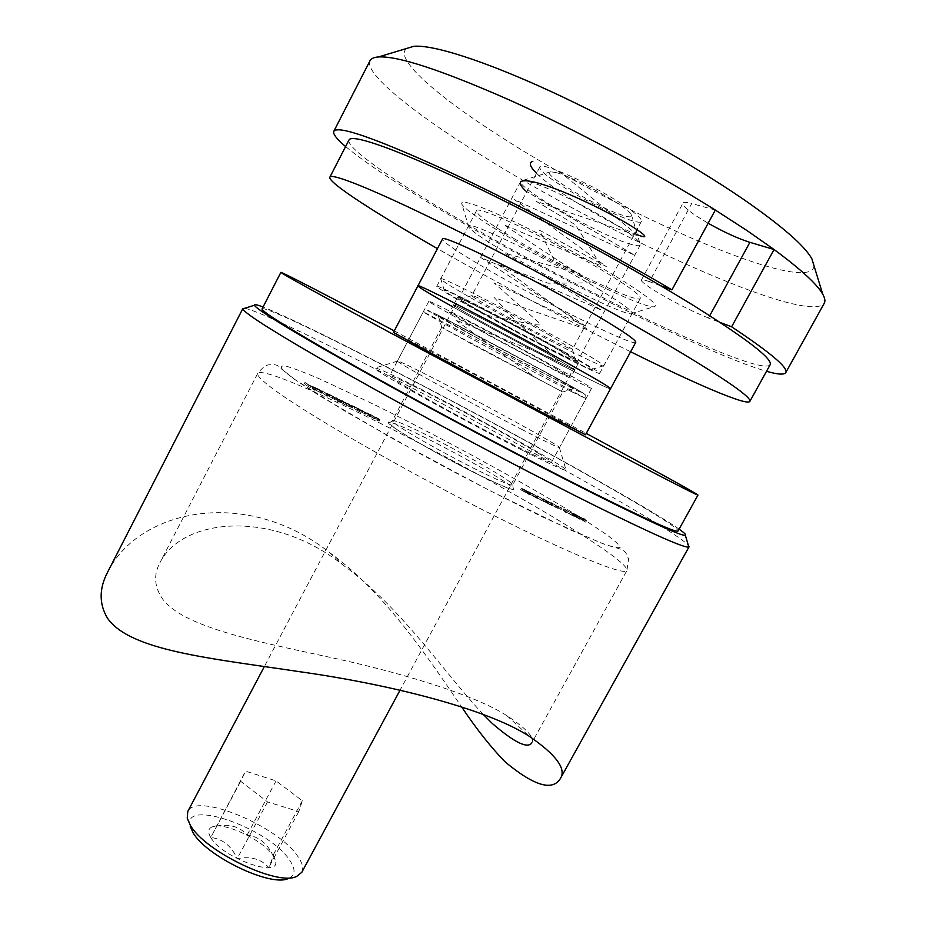 <?xml version="1.0" encoding="UTF-8"?>
<svg xmlns="http://www.w3.org/2000/svg" width="926" height="926" viewBox="0 0 926 926"><rect width="100%" height="100%" fill="white"/><g stroke="black" fill="none" stroke-linecap="round" stroke-linejoin="round"><path stroke-width="0.69" stroke-dasharray="4.63 3.47" d="M679.105 529.151C642.69 503.594 486.891 417.95 374.116 360.388C320.674 333.059 283.657 315.257 263.065 307.004M244.73 308.265C255.229 309.851 305.985 333.719 367.772 365.122C459.134 411.514 575.359 474.633 641.73 514.312C667.877 529.915 683.376 540.171 688.261 545.078M544.013 371.43C499.056 346.833 431.18 311.368 438.403 316.16L471.392 334.737C511.14 356.417 570.52 387.6 573.946 388.538L544.013 371.43M471.23 343.754L441.679 327.387L562.811 392.068L471.23 343.754M483.094 714.293C445.267 674.012 400.437 606.565 343.604 565.485C272.128 508.513 182.109 518.097 159.897 562.776C153.346 575.081 154.341 587.292 162.907 599.423C183.568 626.184 249.638 639.982 323.186 655.863C396.884 671.292 473.244 694.164 506.719 715.532C526.616 728.75 534.996 737.837 531.871 742.802L626.902 570.509C627.608 566.862 615.998 557.186 592.061 541.479C500.862 480.756 266.584 361.453 257.741 373.386C256.687 375.273 261.537 380.25 272.29 388.33C302.952 411.503 393.538 464.262 479.552 508.224C565.67 552.278 625.027 576.516 626.902 570.509L628.58 558.899L626.022 553.123C625.085 551.468 622.747 549.975 618.985 548.643L605.673 544.777L570.115 529.846L488.731 490.074L394.557 439.642L318.567 395.136L294.746 379.475C273.76 363.733 280.543 366.071 273.702 364.52L268.806 364.832C265.75 365.087 262.07 367.946 257.741 373.386L159.897 562.776M538.029 453.069C547.116 458.509 551.618 461.576 551.526 462.271C548.701 462.433 528.271 452.664 490.224 432.94C454.689 414.385 415.438 392.67 399.025 382.542L389.615 375.817C389.279 372.217 498.975 429.444 538.029 453.069M535.795 497.355L527.808 493.06L537.346 498.501L535.795 497.355L536.559 495.942L530.066 492.25L529.302 493.662M556.341 507.749L550.704 504.103L556.341 507.749L557.105 506.348L555.681 505.654L554.917 507.054M560.577 509.242L557.047 507.529L561.225 509.659L560.577 509.242L561.33 507.853L557.799 506.128L557.047 507.529M563.286 510.238L565.612 512.367L564.559 511.059L573.472 516.187L563.286 510.238L564.038 508.849L563.17 510.18M573.703 515.539L579.583 519.185L572.245 514.601L573.703 515.539L574.456 514.15L570.161 512.055L569.409 513.444M305.186 384.556L314.863 390.367L305.186 384.556L305.997 382.982L304.978 382.484L304.168 384.058M313.96 389.209L321.901 393.284L313.96 389.209L314.458 387.357L316.414 388.144L315.604 389.707M336.37 399.731L339.229 401.93L350.329 407.209L337.99 400.854L336.37 399.731L337.18 398.192L336.173 397.705L335.374 399.245M360.064 411.92L350.885 407.012L360.064 411.92L360.862 410.38L361.603 410.889L360.793 412.417M370.226 416.225L379.081 421.191L370.226 416.225L371.025 414.709L370.053 414.235L369.254 415.751M361.047 411.757L369.914 416.735L361.047 411.757L361.858 410.23L360.874 409.755L360.075 411.283M335.177 399.8L325.94 394.87L335.177 399.8L335.988 398.249L338.303 399.847L337.492 401.409M322.468 392.96L327.816 396.698L322.468 392.96L323.278 391.409L322.271 390.922L321.449 392.474M575.023 515.956L585.799 522.183L583.542 520.099L575.023 515.956L575.775 514.567L586.436 520.748L585.683 522.125M551.167 505.052L542.242 500.005L551.769 505.527L551.167 505.052L551.931 503.651L549.025 501.938L543.354 498.732L542.59 500.133M542.011 500.769L536.42 497.158L542.011 500.769L542.775 499.357L541.328 498.651L540.564 500.075M521.234 490.039L529.741 494.935L520.667 489.576L521.234 490.039L521.998 488.615L530.517 493.512L529.741 494.935M107.833 571.736C139.062 509.717 245.321 486.219 329.32 552.347C384.186 592.131 425.347 653.698 461.495 706.7M370.053 414.235L374.046 416.955L373.236 418.483M374.046 416.955L375.018 417.429L374.22 418.957M375.018 417.429L374.301 416.931L373.491 418.459M374.301 416.931L378.097 418.946L377.299 420.473M378.097 418.946L379.88 419.675L376.963 417.603L376.164 419.119M376.963 417.603L376.002 417.128L375.204 418.645M376.002 417.128L378.688 418.98L377.877 420.497M378.688 418.98L377.438 418.529L376.639 420.045M377.438 418.529L373.687 416.492L372.889 418.008M373.687 416.492L371.025 414.709M360.874 409.755L364.832 412.464L364.022 413.991M364.832 412.464L365.805 412.938L365.006 414.466M365.805 412.938L365.099 412.452L364.288 413.98M365.099 412.452L368.918 414.466L368.108 415.994M368.918 414.466L370.724 415.207L367.842 413.146L367.032 414.674M367.842 413.146L366.87 412.672L366.059 414.2M366.87 412.672L369.52 414.512L368.722 416.04M369.52 414.512L368.259 414.049L367.448 415.577M368.259 414.049L364.497 412.001L363.686 413.54M364.497 412.001L361.858 410.23M361.603 410.889L362.587 411.364L361.777 412.903M362.587 411.364L358.64 408.655L357.83 410.195M358.64 408.655L357.656 408.181L356.857 409.709M357.656 408.181L358.339 408.644L357.529 410.183M358.339 408.644L354.322 406.537L353.524 408.077M354.322 406.537L351.695 405.472L351.371 407.44M352.169 405.901L358.42 409.35L357.61 410.889M358.42 409.35L360.862 410.38M354.843 406.884L360.006 409.859L352.818 406.074L354.843 406.884L354.033 408.424L359.195 411.399L354.033 408.424M359.612 409.524L358.813 411.063M357.957 409.026L357.147 410.565M353.153 406.375L352.355 407.915M336.173 397.705L340.039 400.379L339.229 401.93M340.039 400.379L341.034 400.865L340.224 402.416M341.034 400.865L340.363 400.391L339.553 401.942M340.363 400.391L342.041 401.328L341.231 402.879M342.041 401.328L343.916 402.278L343.106 403.829M343.916 402.278L345.595 402.972L344.75 404.43M345.56 402.891L349.472 404.986L348.662 406.537M349.472 404.986L351.139 405.669L348.234 403.586L347.435 405.125M348.234 403.586L347.25 403.099L346.44 404.639M347.25 403.099L350.04 405.079L348.824 404.569L348.014 406.12M348.824 404.569L342.724 400.9L341.914 402.44M342.724 400.9L341.729 400.414L340.918 401.953M341.729 400.414L344.472 402.359L343.268 401.861L342.446 403.412M343.268 401.861L337.18 398.192M338.303 399.847L339.31 400.345L338.499 401.896M339.31 400.345L333.892 396.594L333.082 398.134M333.892 396.594L332.897 396.108L332.087 397.648M332.897 396.108L333.557 396.56L332.747 398.111M333.557 396.56L329.494 394.43L328.684 395.981M329.494 394.43L326.751 393.319L326.392 395.286M327.202 393.724L333.499 397.196L332.677 398.759M333.499 397.196L335.988 398.249M329.992 394.777L335.166 397.752L327.897 393.92L329.992 394.777L329.181 396.328L334.355 399.303L329.181 396.328M334.807 397.428L333.997 398.979M333.036 396.872L332.226 398.435M328.209 394.21L327.399 395.772M322.271 390.922L327.619 394.65L326.797 396.212M327.619 394.65L328.637 395.136L327.816 396.698M328.637 395.136L323.278 391.409M316.414 388.144L320.246 390.182L319.435 391.744M320.246 390.182L320.928 390.471L320.118 392.034M320.928 390.471L316.079 387.89L315.268 389.441M316.079 387.89L313.405 386.802L313.034 388.77M313.845 387.207L316.067 388.55L315.245 390.124M316.067 388.55L320.014 390.633L319.204 392.196M320.014 390.633L322.607 391.733L321.785 393.295M322.607 391.733L322.179 391.258L321.368 392.809M322.179 391.258L314.782 387.647M315.349 388.017L321.635 391.085L315.349 388.017L314.527 389.58L320.905 392.763L314.527 389.58M321.635 391.085L320.824 392.647M317.109 389.036L316.298 390.61M319.609 390.332L318.787 391.895M304.978 382.484L310.106 386.084L309.284 387.658M310.106 386.084L315.685 388.793L314.863 390.367M315.685 388.793L315.153 388.422L314.331 389.996M315.153 388.422L310.604 386.211L309.782 387.786M310.604 386.211L309.018 385.1L308.196 386.674M309.018 385.1L313.555 387.311L312.733 388.885M313.555 387.311L313.023 386.941L312.212 388.515M313.023 386.941L308.497 384.73L307.675 386.304M308.497 384.73L305.997 382.982M586.436 520.748L585.799 522.183M586.552 520.794L584.294 518.722L583.542 520.099M584.294 518.722L583.426 518.305L582.674 519.671M583.426 518.305L584.144 518.965L583.392 520.343M584.144 518.965L580.07 516.974L579.317 518.352M580.07 516.974L576.655 515.006L575.903 516.384M576.655 515.006L575.775 514.567M581.158 517.611L585.232 519.961L581.158 517.611L580.405 518.988L584.48 521.35L580.405 518.988M584.375 519.173L583.623 520.551M585.232 519.961L584.48 521.35M570.161 512.055L580.185 517.715L579.421 519.104M580.185 517.715L579.583 519.185M580.347 517.796L575.926 514.972L575.173 516.349M575.926 514.972L576.967 515.469L576.215 516.858M576.967 515.469L576.319 515.053L575.555 516.442M576.319 515.053L575.266 514.543L574.514 515.932M575.266 514.543L573.807 513.617L573.055 514.995M573.807 513.617L572.997 513.212L572.245 514.601M572.997 513.212L574.456 514.15M572.407 513.259L577.882 516.338L572.407 513.259L571.655 514.636L577.118 517.727L571.655 514.636M575.115 514.567L574.351 515.956M577.882 516.338L577.118 517.727M563.922 508.791L566.376 510.967L565.612 512.367M566.376 510.967L567.256 511.395L566.504 512.796M567.256 511.395L565.311 509.67L564.559 511.059M565.311 509.67L573.356 514.37L572.604 515.759M573.356 514.37L574.236 514.798L573.472 516.187M574.236 514.798L564.038 508.849M557.799 506.128L558.447 506.545L557.683 507.946M558.447 506.545L561.978 508.27L561.225 509.659M561.978 508.27L561.33 507.853M555.681 505.654L556.873 506.337L556.109 507.737M556.873 506.337L558.575 507.17L557.811 508.571M558.575 507.17L552.29 503.119L551.526 504.508M552.29 503.119L551.456 502.714L550.704 504.103M551.456 502.714L557.105 506.348M543.354 498.732L542.242 500.005M542.995 498.605L548.111 501.498L547.347 502.911M548.111 501.498L547.092 501.001L546.328 502.401M547.092 501.001L545.53 500.364L546.097 500.804L545.333 502.216M546.097 500.804L550.982 503.489L550.218 504.901M550.982 503.489L551.931 503.651M550.299 503.05L546.618 500.966L551.491 503.536L550.299 503.05L549.535 504.462L545.854 502.367L549.535 504.462M546.965 501.232L546.201 502.633M547.891 501.487L547.127 502.887M551.132 503.269L550.368 504.67M541.328 498.651L542.52 499.345L541.756 500.758M542.52 499.345L544.256 500.19L543.493 501.603M544.256 500.19L538.018 496.162L537.265 497.563M538.018 496.162L537.184 495.746L536.42 497.158M537.184 495.746L542.775 499.357M530.066 492.25L528.572 491.648L530.158 492.817L529.394 494.229M530.158 492.817L536.594 496.475L535.818 497.899M536.594 496.475L538.122 497.088L536.559 495.942M535.726 495.526L529.649 492.25L535.726 495.526L534.95 496.938L536.27 497.91L528.885 493.662L534.95 496.938M535.98 496.07L535.205 497.493M533.804 494.345L533.04 495.757M530.725 492.678L529.961 494.09M530.517 493.512L530.066 495.04M530.83 493.616L525.818 490.768L525.054 492.192M525.818 490.768L526.859 491.289L526.095 492.701M526.859 491.289L528.399 491.914L527.843 491.463L527.079 492.887M527.843 491.463L523.005 488.801L522.241 490.224M523.005 488.801L521.998 488.615M523.676 489.241L527.288 491.301L522.495 488.754L523.676 489.241L522.912 490.653L526.524 492.713L522.912 490.653M526.963 491.035L526.188 492.447M526.049 490.792L525.285 492.204M522.831 489.021L522.067 490.444M543.886 361.557C505.839 340.56 447.501 310.233 449.561 312.456L478.858 329.401C515.84 349.739 571.446 378.699 570.821 377.206L543.886 361.557M548.03 353.836C510.041 332.677 451.575 302.513 453.509 304.978C454.18 306.066 463.903 311.807 482.666 322.213C519.613 342.689 575.335 371.5 574.838 369.763L548.03 353.836L574.838 369.763C575.335 371.5 519.613 342.689 482.666 322.213C463.903 311.807 454.18 306.066 453.509 304.978C451.575 302.513 510.041 332.677 548.03 353.836M417.915 285.845C419.223 287.743 435.012 297.049 465.269 313.787C523.329 345.954 610.628 391.131 610.547 388.7C610.628 391.131 523.329 345.954 465.269 313.787L452.582 306.738M393.55 332.272L442.2 357.355C500.723 388.202 586.957 434.734 585.521 434.769M394.268 330.906L586.262 433.426M262.093 308.879C263.69 306.101 313.717 329.76 377.079 362.182C500.26 424.93 678.955 524.104 678.087 530.992M522.577 450.349C462.167 419.999 371.615 369.439 374.798 368.131C376.13 367.171 392.682 374.752 424.444 390.888C484.344 421.261 571.33 469.771 566.145 470.304C563.98 470.512 549.454 463.857 522.577 450.349M522.495 429.78C472.017 403.91 395.981 362.066 397.462 361.117L397.428 360.99C399.222 361.013 412.973 367.657 438.681 380.922C488.558 406.618 561.445 446.702 559.501 447.524L559.373 447.571C557.371 447.293 545.078 441.366 522.495 429.78M555.994 367.541C504.716 339.229 425.717 298.184 428.819 301.332C429.93 302.698 443.207 310.372 468.66 324.355C518.039 351.498 592.108 390.089 591.61 388.249C591.355 387.415 579.479 380.517 555.994 367.541M487.979 315.72C468.336 304.735 459.273 299.191 460.801 299.063C463.44 298.901 516.442 326.183 550.461 345.294L575.694 360.411C580.776 364.925 524.903 336.381 487.979 315.72M550.31 335.582C520.817 318.88 474.818 295.348 472.167 295.544L471.797 295.579C472.202 296.656 480.131 301.552 495.584 310.256C526.211 327.515 572.777 351.255 572.488 349.345L550.31 335.582M479.842 311.877C522.484 335.687 586.667 368.791 591.76 369.439C594.249 369.659 583.669 363.119 560.01 349.808C510.839 322.167 435.868 284.004 444.376 290.741C447.339 293.287 459.157 300.337 479.842 311.877M568.633 344.055C592.015 357.32 603.706 364.601 603.717 365.886L603.127 365.955C596.934 365.33 526.628 329.286 479.969 303.034C457.294 290.289 444.283 282.395 440.95 279.363L440.672 278.83C438.067 274.698 517.599 315.095 568.633 344.055M621.161 203.523C590.626 183.51 540.321 161.182 539.8 167.074C539.279 169.933 546.572 176.206 561.677 185.906C591.587 205.19 639.797 226.835 641.44 221.337C642.227 218.837 635.467 212.899 621.161 203.523M406.711 48.441C393.365 58.141 436.922 96.072 499.727 136.122C617.665 212.83 810.354 297.385 814.058 265.947M370.018 60.711C363.906 73.212 412.695 112.335 478.696 153.566C605.511 233.954 807.31 326.021 824.267 303.253M345.606 146.563C366.129 163.451 399.986 185.837 447.154 213.721C555.056 277.742 708.726 354.67 766.52 371.303M514.115 238.63C562.707 267.984 638.593 304.272 640.294 298.357C641.023 295.695 629.865 287.28 606.819 273.112C556.491 242.161 475.362 203.778 476.439 210.862C476.473 214.288 489.032 223.536 514.115 238.63M660.851 285.81L649.415 281.643L691.722 203.523C686.571 202.123 683.654 202.007 682.96 203.164C682.323 205.317 686.837 209.623 696.514 216.105L708.147 223.235M709.744 315.697L708.459 318.035L720.22 322.48M708.459 318.035C692.127 311.449 674.545 302.547 655.712 291.308C645.897 285.231 641.116 281.481 641.371 280.057C641.822 279.339 644.496 279.86 649.415 281.643M715.323 210.04L691.722 203.523M216.406 826.073C229.671 823.677 239.892 826.687 247.092 835.125C258.47 836.34 267.093 843.123 272.973 855.508C263.412 840.218 223.698 821.431 212.228 826.883C208.095 828.631 207.621 832.173 210.781 837.498L245.587 771.138L276.041 780.896L302.351 800.758L298.774 811.604L267.533 801.893L240.656 781.289L245.587 771.138M187.226 818.133L190.131 826.061C182.133 797.529 269.825 828.701 289.792 860.393C295.857 869.41 295.382 875.44 288.356 878.508L296.551 876.505M301.783 872.338C303.774 868.345 302.478 863.067 297.871 856.481C278.217 826.096 196.011 791.869 187.781 811.465M556.538 172.711C575.486 177.537 628.87 207.586 631.428 214.786C632.643 217.251 629.981 217.494 623.406 215.503C599.006 208.547 537.879 171.9 550.82 171.75L556.538 172.711M628.059 243.399C635.294 245.795 639.345 246.339 640.225 245.031L639.889 243.26C636.729 233.908 557.359 189.425 530.448 182.075L522.449 180.547L520.794 181.253C515.608 186.971 595.869 233.225 628.059 243.399M210.781 837.498C222.414 858.252 281.481 879.005 275.369 860.601L272.973 855.508L273.61 855.543L268.714 867.604C261.363 859.015 250.865 856.029 237.218 858.645C231.396 845.924 222.587 838.875 210.792 837.486L240.656 781.289M276.041 780.896L247.092 835.125M302.351 800.758L272.973 855.508M298.774 811.604L268.714 867.604M267.533 801.893L237.218 858.645M552.185 346.104C569.826 356.012 578.715 361.418 578.854 362.321C579.213 364.3 523.375 335.64 486.486 315.014C467.746 304.55 458.069 298.704 457.467 297.501C455.65 294.792 514.243 324.795 552.185 346.104M635.734 342.319C634.46 347.238 546.074 303.439 488.477 269.952C458.451 252.543 443.103 242.265 442.454 239.116M770.119 364.798C759.818 377.796 573.796 287.847 453.717 216.163C391.733 179.517 345.467 147.165 349.009 139.942M616.218 276.608C647.679 296.089 660.134 306.159 653.571 306.819C641.174 307.513 559.605 267.753 506.545 235.817C481.265 220.666 466.415 210.237 462.016 204.542C459.157 198.824 474.633 203.662 508.455 219.034C541.154 234.197 585.579 257.937 616.218 276.608M598.3 288.947C621.415 302.906 632.701 311.067 632.134 313.428L630.872 313.833C621.496 314.227 551.85 279.93 506.499 252.995C484.946 240.251 472.387 231.685 468.822 227.298L468.452 226.025C467.04 219.601 547.81 258.435 598.3 288.947M564.42 351.903C587.825 365.064 599.585 372.217 599.678 373.352C599.817 375.863 525.447 337.654 476.195 310.141C450.8 295.984 437.639 288.044 436.713 286.331C433.947 282.534 513.293 323.151 564.42 351.903M630.594 351.764C569.34 321.403 496.764 282.65 437.454 248.631M487.238 315.372L532.531 324.447L540.518 324.042L493.952 282.87L586.181 326.438L480.594 257.405L601.68 310.233L504.751 253.238L579.965 273.714L554.697 261.363L539.65 230.273L606.356 266.607L514.497 199.611L634.68 255.24L525.736 190.976M637.366 234.764C616.577 227.229 555.311 192.353 536.524 173.266M532.242 375.238L455.314 319.933L558.459 360.723L512.761 317.826L494.334 297.663L588.392 330.05L497.517 264.084L548.042 283.217L592.096 282.847L503.709 224.729L601.287 265.936L575.486 224.879L536.154 201.255L638.882 236.142L556.688 169.261M295.058 379.625L283.333 370.435C279.988 366.627 281.099 365.249 286.678 366.302C294.514 368.629 305.707 372.923 320.269 379.185L374.648 404.755C446.899 440.382 538.793 490.838 588.346 522.438L606.102 534.302C614.876 540.749 619.575 545.125 620.188 547.44C618.186 548.389 611.461 546.768 600.013 542.59L544.974 518.062C507.552 499.947 466.704 478.927 422.441 455.002L345.236 411.306L295.058 379.625M395.113 428.344C410.82 439.074 453.856 462.907 483.823 477.376C514.706 491.903 521.57 493.292 504.392 481.555C486.949 470.142 448.994 449.226 420.717 435.405C392.242 421.434 378.954 417.383 395.113 428.344M483.87 473.29C455.638 459.643 413.968 436.609 399.361 426.631C394.418 423.298 392.092 421.318 392.392 420.693C394.048 419.872 404.442 424.131 423.576 433.472C450.349 446.575 487.215 466.866 503.512 477.515C509.879 481.67 512.946 484.136 512.691 484.923C511.557 485.884 501.95 482.006 483.87 473.29M571.284 391.524L585.973 398.666L526.315 365.608L423.309 311.807C421.064 311.819 530.471 370.713 571.284 391.524M437.986 315.129L550.056 374.474C587.096 394.846 593.913 399.141 570.474 387.369L466.334 332.179C432.014 313.497 416.712 304.457 437.986 315.129M379.012 418.992L378.213 420.508M377.889 418.413L377.079 419.929M372.472 415.681L371.662 417.209M369.868 414.535L369.057 416.063M368.733 413.945L367.923 415.473M363.281 411.202L362.471 412.73M350.352 405.044L349.542 406.583M349.357 404.558L348.546 406.097M344.229 401.93L343.419 403.481M343.696 401.768L342.886 403.319M338.8 399.314L337.99 400.854M549.025 501.938L548.261 503.339M531.015 493.234L530.239 494.646M524.845 490.294L524.081 491.718M441.841 327.526L438.403 316.16M441.679 327.387L392.392 420.693C390.946 422.175 389.568 422.812 388.272 422.603L395.159 428.368C408.343 437.338 440.475 455.511 468.683 469.852C498.778 484.668 513.675 491.197 513.386 489.414L512.691 484.923L562.811 392.068M551.526 462.271L585.973 398.666L585.73 395.39C586.413 395.46 583.623 392.948 564.061 382.195C529.904 363.258 461.623 326.936 437.5 314.933L426.226 310.187L423.309 311.807L389.615 375.817M562.603 392.011L573.946 388.538M379.081 421.191L379.88 419.675M377.97 420.601L378.769 419.084M369.914 416.735L370.724 415.207M368.803 416.144L369.601 414.605M350.885 407.012L351.695 405.472M359.195 411.399L360.006 409.859M352.007 407.602L352.818 406.074M344.785 404.512L345.595 402.972M350.329 407.209L351.139 405.669M349.229 406.618L350.04 405.079M343.662 403.91L344.472 402.359M325.94 394.87L326.751 393.319M334.355 399.303L335.166 397.752M327.075 395.471L327.897 393.92M312.594 388.364L313.405 386.802M321.901 393.284L322.711 391.721M313.648 388.92L314.458 387.357M320.905 392.763L321.716 391.2M544.766 501.765L545.53 500.364M551.769 505.527L552.533 504.126M545.854 502.367L546.618 500.966M550.727 504.948L551.491 503.536M527.808 493.06L528.572 491.648M537.346 498.501L538.122 497.088M536.27 497.91L537.034 496.498M528.885 493.662L529.649 492.25M527.635 493.326L528.399 491.914M520.667 489.576L521.431 488.164M526.524 492.713L527.288 491.301M521.732 490.167L522.495 488.754M329.32 552.347L343.604 565.485M506.719 715.52L529.302 736.297M457.467 297.501L449.561 312.456M397.462 361.117L374.798 368.131M428.819 301.332L397.428 360.99M591.61 388.249L559.501 447.524M559.373 447.571L566.145 470.304M578.854 362.321L570.821 377.206M472.167 295.544L460.801 299.063M591.76 369.439L603.127 365.955M539.8 167.074L471.797 295.579M640.294 298.357L603.717 365.886M476.439 210.862L440.672 278.83M641.371 280.057L682.96 203.164M641.44 221.337L572.488 349.345M444.376 290.741L440.95 279.363M572.314 349.009L575.694 360.411M216.707 825.726L212.228 826.883M631.428 214.786L639.889 243.26M640.225 245.031L400.113 690.078M520.794 181.253L264.373 666.523M550.82 171.75L522.449 180.547M273.61 855.543L275.369 860.601M630.872 313.833L653.571 306.819M599.678 373.352L632.134 313.428M436.713 286.331L468.452 226.025M468.822 227.298L462.016 204.542"/><path stroke-width="1.39" d="M263.065 307.004C257.023 304.677 254.152 304.098 254.453 305.233C255.414 308.856 296.135 333.892 367.147 373.467C438.01 412.95 531.536 462.525 596.031 494.854C651.962 522.739 681.744 536.235 685.367 535.321C686.479 534.939 684.395 532.878 679.105 529.151M688.261 545.078L688.817 546.977C685.286 548.493 654.474 534.95 596.402 506.325C542.138 479.402 467.804 440.463 402.081 404.442C336.358 368.409 283.969 337.944 259.882 322.155C248.735 314.817 243.052 310.384 242.844 308.844L244.73 308.265M531.871 742.802C527.681 749.018 514.509 742.594 492.331 723.519L483.094 714.293M461.495 706.7C476.496 729.109 491.116 747.571 505.353 762.098C534.082 785.861 552.405 791.36 560.357 778.616C566.619 768.985 556.271 754.875 529.302 736.297C486.775 708.703 389.105 684.198 298.948 671.605C209.785 658.212 130.184 650.758 107.474 618.198C98.92 603.787 99.036 588.299 107.833 571.736L242.878 308.52M610.547 388.7C610.408 387.577 596.587 379.359 569.096 364.034C508.397 330.177 414.165 281.597 417.915 285.845C414.165 281.597 508.397 330.177 569.096 364.034C596.587 379.359 610.408 387.577 610.547 388.7L585.521 434.769L542.81 412.811C481.52 380.574 388.596 330.374 393.55 332.272L442.454 239.116C439.919 232.472 535.471 279.409 595.592 314.898C622.804 330.964 636.185 340.097 635.734 342.319L610.547 388.7M586.262 433.426C649.323 467.445 698.227 494.31 697.972 495.074C697.498 495.537 669.209 481.034 613.081 451.552L388.561 331.844C319.088 294.341 280.208 272.765 280.879 272.371C281.377 271.735 330.594 297.258 393.654 330.582L394.268 330.906M697.972 495.074L678.087 530.992C676.686 533.121 647.691 520.076 591.089 491.856C527.646 460.048 435.59 411.19 367.02 372.9C298.288 334.517 260.507 311.067 262.093 308.879L280.879 272.371M814.058 265.947L811.882 258.84C804.856 245.98 782.204 226.233 743.914 199.622C692.602 164.353 616.195 121.468 549.72 90.91C483.187 60.34 432.639 44.517 413.818 46.3L406.711 48.441M766.52 371.303C777.759 374.521 784.172 374.961 785.757 372.622L824.267 303.253C825.471 301.147 824.939 298.103 822.705 294.121C817.195 284.305 800.978 269.431 774.067 249.511L747.12 230.643L715.323 210.04C654.52 171.97 574.907 129.42 509.265 99.927C441.714 70.191 398.122 55.861 378.491 56.937C373.93 57.285 371.118 58.546 370.018 60.711L333.8 131.307C332.747 133.923 336.682 139.004 345.606 146.563M715.323 210.04L671.94 289.861C602.629 248.851 510.944 200.491 443.195 169.134C374.208 137.789 337.747 125.184 333.8 131.307M671.94 289.861L660.851 285.81M785.757 372.622C788.605 367.969 770.559 352.69 731.609 326.797L720.22 322.48M708.147 223.235C724.039 232.183 737.953 238.549 749.898 242.334L774.067 249.511L731.609 326.797M288.356 878.508C270.832 887.363 205.468 855.89 192.863 832.3L190.131 826.061M264.373 666.523L187.781 811.465L187.226 818.133L190.235 825.02C204.195 851.11 277.349 886.356 296.551 876.505L301.783 872.338L400.113 690.078M452.582 306.738C430.092 294.121 418.529 287.164 417.915 285.845M437.454 248.631L436.852 248.295C374.555 212.586 327.468 182.156 329.864 177.155C331.624 172.815 373.421 189.436 444.793 224.636C516.014 259.731 608.787 309.793 670.505 346.336C725.371 379.116 751.819 397.474 749.852 401.409C747.016 406.19 695.218 383.827 630.594 351.764M329.864 177.155L349.009 139.942C351.73 133.738 394.673 148.403 466.808 182.677C538.77 216.869 631.74 267.267 692.972 305.163C747.34 339.252 773.06 359.126 770.119 364.798L749.852 401.409M525.736 190.976C507.089 173.37 538.643 179.621 584.827 201.417C631.069 223.085 658.849 243.11 637.366 234.764M536.524 173.266C529.765 166.553 528.538 162.559 532.855 161.309M749.898 242.334L709.744 315.697M685.367 535.321L688.817 546.977M689.071 546.768L560.473 778.396M254.453 305.233L242.844 308.844M811.882 258.84L822.705 294.121M413.818 46.3L378.491 56.937"/></g></svg>
